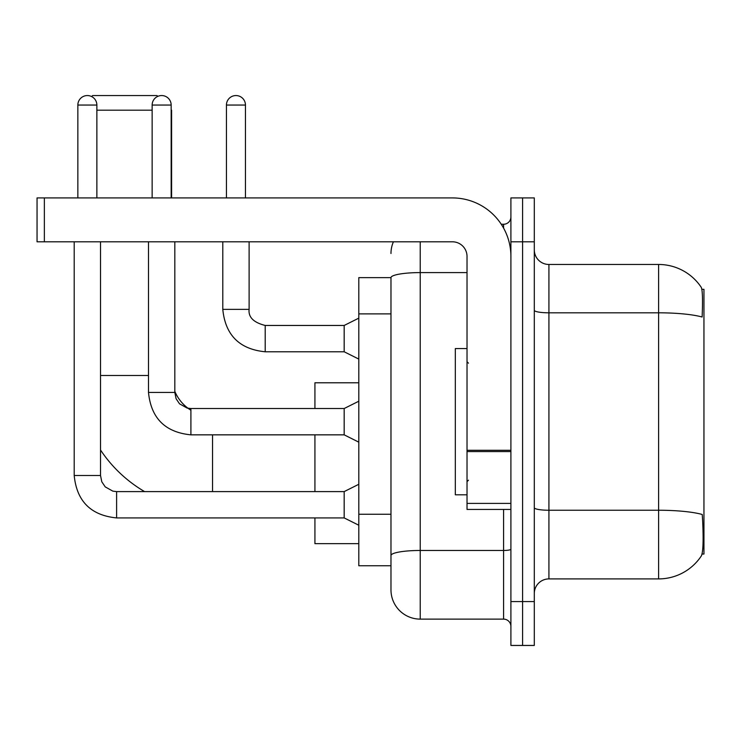 <?xml version="1.0" encoding="UTF-8"?>
<svg xmlns="http://www.w3.org/2000/svg" width="741" height="741" viewBox="0 0 741 741"><rect width="100%" height="100%" fill="white"/><g stroke="black" fill="none" stroke-linecap="round" stroke-linejoin="round"><path stroke-width="1.11" d="M702.06 554.046L703.95 554.046L703.95 289.333L701.875 289.333M390.979 277.634L358.801 277.634L358.801 565.744L390.979 565.744L390.979 589.873L390.979 277.634M548.924 578.906L658.61 578.906A51.185 51.185 0 0 0 701.412 555.806L701.116 556.241L701.412 555.806C703.163 551.684 703.57 539.883 702.616 520.404L702.236 514.486A51.185 8.892 180 0 0 658.61 510.243L658.61 264.472A51.185 51.185 0 0 1 701.116 287.137L701.116 287.137A51.185 51.185 0 0 0 658.61 264.472L548.924 264.472A14.625 14.625 0 0 1 534.298 249.847A14.625 14.625 0 0 0 548.924 264.472L548.924 578.906A14.625 14.625 0 0 0 534.298 593.532M522.6 601.572L522.6 645.448L534.298 645.448L534.298 601.572L522.6 601.572L522.6 645.448L510.901 645.448L510.901 601.572L522.6 601.572L522.6 241.798L522.6 601.572M510.901 601.572L510.901 197.921L522.6 197.921L522.6 241.798L522.6 197.921L534.298 197.921L534.298 601.572M534.298 310.275A14.625 2.538 0 0 0 548.924 312.813L658.61 312.813A51.185 8.892 180 0 1 702.135 317.018C702.829 300.17 702.551 290.296 701.292 287.406A51.185 51.185 0 0 0 658.61 264.472A51.185 51.185 0 0 1 701.292 287.406M420.221 241.798L420.221 619.124L503.584 619.124L503.584 509.438M501.259 224.254L503.584 224.254A7.308 7.308 0 0 0 510.901 216.937M390.979 573.784L390.979 560.622M510.901 626.441A7.308 7.308 0 0 0 503.584 619.124M390.979 253.496A29.251 29.251 0 0 1 393.415 241.798M420.221 619.124A29.251 29.251 0 0 1 390.979 589.873M467.025 348.566L455.326 348.566L455.326 494.812L467.025 494.812M144.588 491.598A134.547 134.547 0 0 1 100.526 449.991M190.909 410.236A40.95 40.95 0 0 1 188.066 408.3M188.019 408.263A40.95 40.95 0 0 1 174.82 391.387M91.615 96.562L92.625 95.552L156.972 95.552L157.796 96.367M152.146 110.177L96.867 110.177M171.597 197.921L171.597 110.177M314.925 434.847L314.925 491.598M314.925 517.922L314.925 543.662L358.801 543.662M358.801 382.782L314.925 382.782L314.925 408.523M77.851 197.921L77.851 105.055A9.503 9.503 0 0 1 87.364 95.552A9.503 9.503 0 0 1 96.867 105.055L96.867 197.921M358.801 525.23L344.176 517.922L344.176 491.598L358.801 484.281M74.202 241.798L74.202 475.509L100.526 475.509L100.526 241.798M152.146 197.921L152.146 105.055A9.503 9.503 0 0 1 161.658 95.552A9.503 9.503 0 0 1 171.162 105.055L171.162 197.921M358.801 442.164L344.176 434.847L344.176 408.523L358.801 401.214M148.496 241.798L148.496 392.434L174.82 392.434L174.82 241.798M510.901 509.438L467.025 509.438L467.025 450.296L510.901 450.296M510.901 256.423A58.502 58.502 0 0 0 452.399 197.921L44.358 197.921L44.358 241.798L452.399 241.798A14.625 14.625 0 0 1 467.025 256.423L467.025 450.296M44.358 241.798L37.05 241.798L37.05 197.921L44.358 197.921M226.44 197.921L226.44 105.055A9.503 9.503 0 0 1 235.953 95.552A9.503 9.503 0 0 1 245.456 105.055L245.456 197.921M358.801 359.089L344.176 351.78L344.176 325.456L358.801 318.139M222.791 241.798L222.791 309.368L249.115 309.368L249.115 241.798M390.979 313.888L358.801 313.888M390.979 514.254L358.801 514.254M658.61 578.906L658.61 510.243L548.924 510.243A14.625 2.538 0 0 1 534.298 507.705M534.298 241.798L510.901 241.798M510.901 549.192A7.308 1.269 0 0 1 503.584 550.47L420.221 550.47A29.251 5.076 180 0 0 390.979 555.546M390.979 277.671A29.251 5.076 180 0 1 420.221 272.595L467.025 272.595M503.584 228.108L503.584 224.254M100.526 375.474L148.496 375.474M212.547 491.598L212.547 434.847M344.176 517.922L116.606 517.922C90.874 515.375 76.74 501.24 74.202 475.509C76.74 501.24 90.874 515.375 116.606 517.922C90.874 515.375 76.74 501.24 74.202 475.509C76.74 501.24 90.874 515.375 116.606 517.922C90.874 515.375 76.74 501.24 74.202 475.509C76.74 501.24 90.874 515.375 116.606 517.922C90.874 515.375 76.74 501.24 74.202 475.509C76.74 501.24 90.874 515.375 116.606 517.922C90.874 515.375 76.74 501.24 74.202 475.509C76.74 501.24 90.874 515.375 116.606 517.922C90.874 515.375 76.74 501.24 74.202 475.509C76.74 501.24 90.874 515.375 116.606 517.922L116.606 491.598L112.845 491.144L105.231 486.883L101.795 481.789L100.526 475.509M77.851 105.055L96.867 105.055M344.176 434.847L190.909 434.847C165.169 432.309 151.034 418.165 148.496 392.434C151.034 418.165 165.169 432.309 190.909 434.847C165.169 432.309 151.034 418.165 148.496 392.434C151.034 418.165 165.169 432.309 190.909 434.847C165.169 432.309 151.034 418.165 148.496 392.434C151.034 418.165 165.169 432.309 190.909 434.847C165.169 432.309 151.034 418.165 148.496 392.434C151.034 418.165 165.169 432.309 190.909 434.847C165.169 432.309 151.034 418.165 148.496 392.434C151.034 418.165 165.169 432.309 190.909 434.847C165.169 432.309 151.034 418.165 148.496 392.434C151.034 418.165 165.169 432.309 190.909 434.847L190.909 408.55M152.146 105.055L171.162 105.055M510.901 451.565L467.025 451.565M467.025 503.398L510.901 503.398M344.176 351.78L265.204 351.78C239.473 349.233 225.329 335.099 222.791 309.368C225.329 335.099 239.473 349.233 265.204 351.78C239.473 349.233 225.329 335.099 222.791 309.368C225.329 335.099 239.473 349.233 265.204 351.78C239.473 349.233 225.329 335.099 222.791 309.368C225.329 335.099 239.473 349.233 265.204 351.78C239.473 349.233 225.329 335.099 222.791 309.368C225.329 335.099 239.473 349.233 265.204 351.78C239.473 349.233 225.329 335.099 222.791 309.368C225.329 335.099 239.473 349.233 265.204 351.78C239.473 349.233 225.329 335.099 222.791 309.368C225.329 335.099 239.473 349.233 265.204 351.78C239.473 349.233 225.329 335.099 222.791 309.368C225.329 335.099 239.473 349.233 265.204 351.78C239.473 349.233 225.329 335.099 222.791 309.368C225.329 335.099 239.473 349.233 265.204 351.78L265.204 325.484M226.44 105.055L245.456 105.055M468.488 363.192L467.025 361.728M468.488 480.187L467.025 481.65M344.176 491.598L116.606 491.598M344.176 408.523L190.909 408.523L187.14 408.078L179.526 403.817L176.089 398.714L174.82 392.434M249.115 309.368C248.226 317.167 253.589 322.53 265.204 325.456C253.589 322.53 248.226 317.167 249.115 309.368C248.226 317.167 253.589 322.53 265.204 325.456C253.589 322.53 248.226 317.167 249.115 309.368C248.226 317.167 253.589 322.53 265.204 325.456C253.589 322.53 248.226 317.167 249.115 309.368C248.226 317.167 253.589 322.53 265.204 325.456C253.589 322.53 248.226 317.167 249.115 309.368C248.226 317.167 253.589 322.53 265.204 325.456C253.589 322.53 248.226 317.167 249.115 309.368C248.226 317.167 253.589 322.53 265.204 325.456C253.589 322.53 248.226 317.167 249.115 309.368C248.226 317.167 253.589 322.53 265.204 325.456C253.589 322.53 248.226 317.167 249.115 309.368C248.226 317.167 253.589 322.53 265.204 325.456C253.589 322.53 248.226 317.167 249.115 309.368C248.226 317.167 253.589 322.53 265.204 325.456L344.176 325.456M222.791 309.368C225.329 335.099 239.473 349.233 265.204 351.78"/></g></svg>
